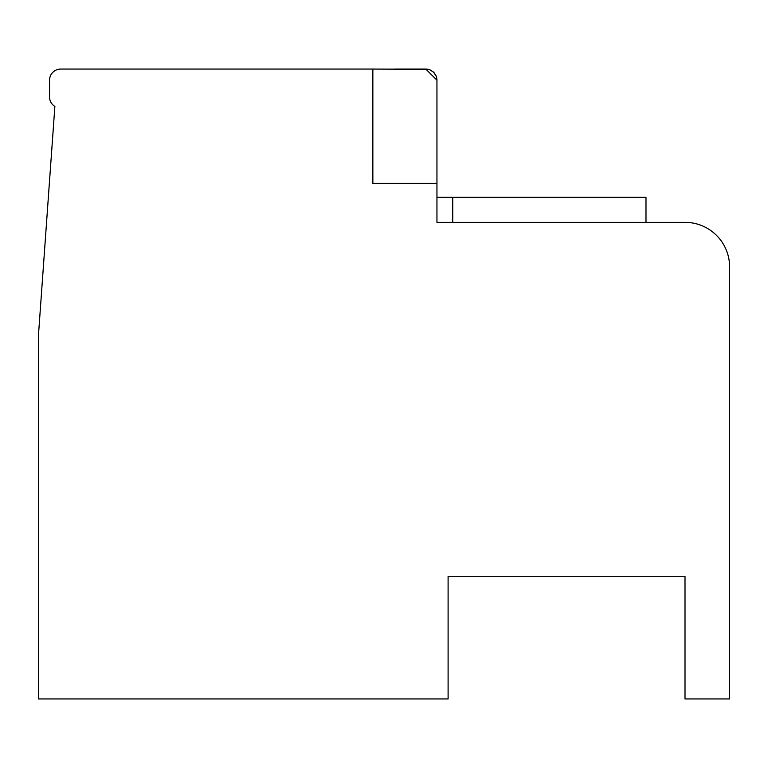 <?xml version="1.0" encoding="UTF-8"?>
<svg xmlns="http://www.w3.org/2000/svg" width="768" height="768" viewBox="0 0 768 768"><rect width="100%" height="100%" fill="white"/><g stroke="black" fill="none" stroke-linecap="round" stroke-linejoin="round"><path stroke-width="1.15" d="M425.846 69.062L395.146 69.062L425.808 69.062L395.146 69.062L425.808 69.062L395.146 69.062L425.808 69.062L395.146 69.062L425.808 69.062L395.146 69.062L425.808 69.062L395.146 69.062L425.808 69.062L395.146 69.062L425.808 69.062L395.146 69.062L425.808 69.062L436.954 80.208L436.954 222.346L685.008 222.346A44.592 44.592 0 0 1 729.6 266.938L729.6 698.938L685.008 698.938L685.008 576.307L448.099 576.307L448.099 698.938L38.4 698.938L38.4 336.067L54.874 106.435A11.146 11.146 0 0 1 49.546 96.931L49.546 80.208A11.146 11.146 0 0 1 60.701 69.062L372.854 69.062L372.854 183.331L436.954 183.331M428.141 69.302L372.854 69.062M436.954 197.261L645.984 197.261L645.984 222.346M436.224 76.243L436.934 79.507L436.234 76.253M433.507 72.144L430.656 70.166L433.507 72.144M429.37 69.648L432.739 71.472M432.749 71.482L433.315 71.962L432.749 71.482M433.363 72.01L436.013 75.715L436.848 78.672M430.848 70.262L431.51 70.627M434.102 72.758L436.013 75.715M436.627 77.53L436.032 75.763M434.141 72.806L433.027 71.712M430.915 70.301L429.053 69.542M426.528 69.082L429.821 69.802M430.781 70.234L433.43 72.067M433.747 72.384L436.051 75.802M436.934 79.507L436.07 75.859L436.934 79.507M433.594 72.23L430.118 69.926M436.954 79.872L436.08 75.888M429.398 69.648L426.739 69.101M452.755 222.346L452.755 197.261"/></g></svg>
